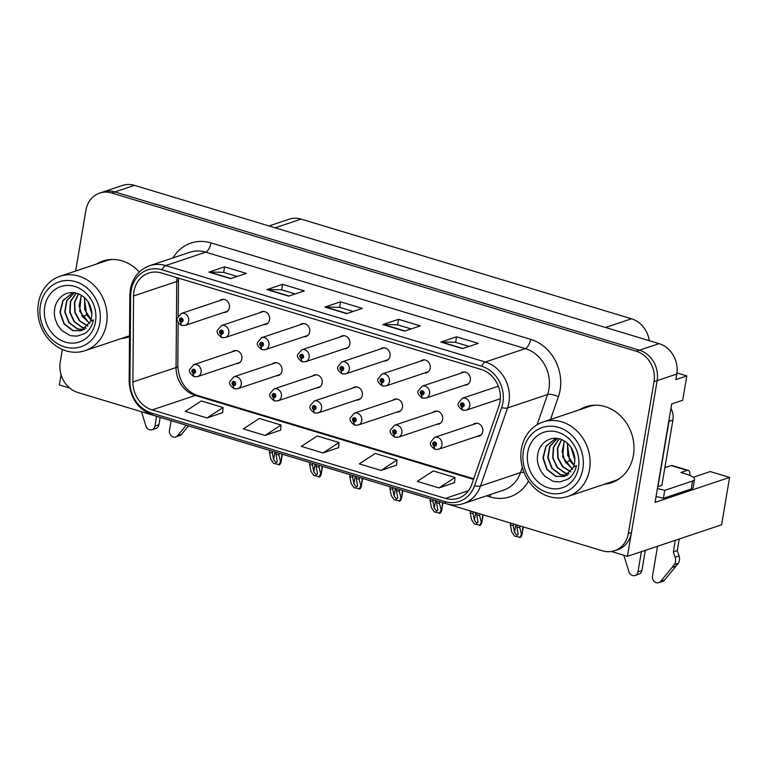 <?xml version="1.0" encoding="UTF-8"?>
<svg xmlns="http://www.w3.org/2000/svg" width="768" height="768" viewBox="0 0 768 768"><rect width="100%" height="100%" fill="white"/><g stroke="black" fill="none" stroke-linecap="round" stroke-linejoin="round"><path stroke-width="1.15" d="M356.592 400.032A6.682 5.798 -108.5 0 0 358.637 399.792A6.682 5.798 -108.5 0 0 362.314 395.203A6.682 5.798 -108.5 0 0 360.278 388.762A6.682 5.798 -108.5 0 0 354.394 387.12A6.682 5.798 -108.5 0 0 352.608 388.157M396.739 412.147A6.682 5.798 -108.5 0 0 398.794 411.907A6.682 5.798 -108.5 0 0 402.461 407.318A6.682 5.798 -108.5 0 0 400.435 400.867A6.682 5.798 -108.5 0 0 394.541 399.235A6.682 5.798 -108.5 0 0 392.765 400.272M316.435 387.926A6.682 5.798 -108.5 0 0 318.48 387.677A6.682 5.798 -108.5 0 0 322.157 383.088A6.682 5.798 -108.5 0 0 320.131 376.646A6.682 5.798 -108.5 0 0 314.237 375.005A6.682 5.798 -108.5 0 0 312.451 376.042M276.278 375.811A6.682 5.798 -108.5 0 0 278.323 375.562A6.682 5.798 -108.5 0 0 282 370.973A6.682 5.798 -108.5 0 0 279.974 364.531A6.682 5.798 -108.5 0 0 274.08 362.89A6.682 5.798 -108.5 0 0 272.304 363.926M236.131 363.696A6.682 5.798 -108.5 0 0 238.176 363.446A6.682 5.798 -108.5 0 0 241.853 358.867A6.682 5.798 -108.5 0 0 239.818 352.416A6.682 5.798 -108.5 0 0 233.933 350.774A6.682 5.798 -108.5 0 0 232.147 351.821M436.896 424.262A6.682 5.798 -108.5 0 0 438.941 424.022A6.682 5.798 -108.5 0 0 442.618 419.434A6.682 5.798 -108.5 0 0 440.592 412.982A6.682 5.798 -108.5 0 0 434.698 411.35A6.682 5.798 -108.5 0 0 432.912 412.387M464.611 385.162A6.682 5.798 -108.5 0 0 466.656 384.912A6.682 5.798 -108.5 0 0 470.333 380.323A6.682 5.798 -108.5 0 0 468.307 373.882A6.682 5.798 -108.5 0 0 462.413 372.24A6.682 5.798 -108.5 0 0 460.637 373.277M424.454 373.046A6.682 5.798 -108.5 0 0 426.509 372.797A6.682 5.798 -108.5 0 0 430.186 368.218A6.682 5.798 -108.5 0 0 428.15 361.766A6.682 5.798 -108.5 0 0 422.256 360.125A6.682 5.798 -108.5 0 0 420.48 361.171M384.307 360.931A6.682 5.798 -108.5 0 0 386.352 360.682A6.682 5.798 -108.5 0 0 390.029 356.102A6.682 5.798 -108.5 0 0 387.994 349.651A6.682 5.798 -108.5 0 0 382.109 348.019A6.682 5.798 -108.5 0 0 380.323 349.056M344.15 348.816A6.682 5.798 -108.5 0 0 346.195 348.566A6.682 5.798 -108.5 0 0 349.872 343.987A6.682 5.798 -108.5 0 0 347.846 337.536A6.682 5.798 -108.5 0 0 341.952 335.904A6.682 5.798 -108.5 0 0 340.176 336.941M303.994 336.701A6.682 5.798 -108.5 0 0 306.048 336.451A6.682 5.798 -108.5 0 0 309.715 331.872A6.682 5.798 -108.5 0 0 307.69 325.421A6.682 5.798 -108.5 0 0 301.795 323.789A6.682 5.798 -108.5 0 0 300.019 324.826M263.846 324.586A6.682 5.798 -108.5 0 0 265.891 324.346A6.682 5.798 -108.5 0 0 269.568 319.757A6.682 5.798 -108.5 0 0 267.533 313.306A6.682 5.798 -108.5 0 0 261.648 311.674A6.682 5.798 -108.5 0 0 259.862 312.71M223.69 312.47A6.682 5.798 -108.5 0 0 225.734 312.23A6.682 5.798 -108.5 0 0 229.411 307.642A6.682 5.798 -108.5 0 0 227.386 301.19A6.682 5.798 -108.5 0 0 221.491 299.558A6.682 5.798 -108.5 0 0 219.706 300.595M477.053 436.378A6.682 5.798 -108.5 0 0 479.098 436.138A6.682 5.798 -108.5 0 0 482.774 431.549A6.682 5.798 -108.5 0 0 480.739 425.098A6.682 5.798 -108.5 0 0 474.854 423.466A6.682 5.798 -108.5 0 0 473.069 424.502M693.206 477.283L710.246 471.571L729.6 477.408L655.056 502.378L671.712 403.939L682.694 400.262L686.813 375.926L675.821 379.613L676.771 374.045A25.056 21.763 -108.5 0 0 659.059 343.632L134.448 185.357A25.056 21.763 -108.5 0 0 122.458 185.453L102.845 192.029A25.056 21.763 -108.5 0 1 114.835 191.923A25.056 21.763 -108.5 0 0 102.845 192.029L99.706 193.075A25.056 21.763 -108.5 0 0 85.92 210.269L75.638 271.046M676.925 372.95L686.813 375.926M61.066 374.736L59.338 384.941L69.754 388.09M447.13 503.942L602.544 550.829A25.056 21.763 -108.5 0 0 614.534 550.733A25.056 21.763 -108.5 0 0 628.33 533.539L654.01 381.667A25.056 21.763 -108.5 0 0 636.307 351.254L639.446 350.198L114.835 191.923L639.446 350.198A25.056 21.763 -108.5 0 1 657.149 380.611A25.056 21.763 -108.5 0 0 639.446 350.198L659.059 343.632M729.6 477.408L721.584 524.803L627.427 556.339L657.149 380.611L631.469 532.483A25.056 21.763 -108.5 0 1 617.674 549.677L614.534 550.733M611.376 551.491L627.427 556.339M269.011 225.955L289.142 219.206A25.056 21.763 71.5 0 1 301.133 219.11L631.498 318.778A25.056 21.763 71.5 0 1 649.286 340.675M121.382 338.506A40.08 34.819 -108.5 0 0 128.352 337.046A40.08 34.819 -108.5 0 0 129.504 336.634M124.522 337.45A40.08 34.819 -108.5 0 0 129.504 336.586M604.387 484.224A40.08 34.819 -108.5 0 0 611.357 482.774A40.08 34.819 -108.5 0 0 633.418 455.261A40.08 34.819 -108.5 0 0 621.235 416.573A40.08 34.819 -108.5 0 0 585.888 406.762A40.08 34.819 -108.5 0 0 579.456 409.795M607.526 483.178A40.08 34.819 -108.5 0 0 612.912 482.198M133.978 291.427A26.726 23.213 71.5 0 1 148.675 273.091A26.726 23.213 71.5 0 1 161.472 272.986L481.104 369.418A26.726 23.213 71.5 0 1 498.893 406.166L471.83 484.253A26.726 23.213 71.5 0 1 458.218 498.278A26.726 23.213 71.5 0 1 445.43 498.384L152.17 409.91A26.726 23.213 71.5 0 1 132.883 381.994L133.574 295.958A26.726 23.213 71.5 0 1 133.978 291.427M131.078 290.554A30.058 26.112 -108.5 0 0 130.627 295.642L129.936 381.686A30.058 26.112 -108.5 0 0 151.632 413.088L444.893 501.562A30.058 26.112 -108.5 0 0 474.586 485.664L501.658 407.587A30.058 26.112 -108.5 0 0 481.642 366.24L162.01 269.798A30.058 26.112 -108.5 0 0 131.078 290.554M462.576 348.624L478.272 343.373L456.528 336.806L440.842 342.067L462.576 348.624M469.142 346.426L455.52 342.317L441.37 341.981A6.682 2.822 106.8 0 0 440.842 342.067M455.597 342.336L456.528 336.806M404.602 331.133L420.288 325.872L398.544 319.315L382.858 324.576L404.602 331.133M411.158 328.934L397.536 324.826L383.386 324.49A6.682 2.822 106.8 0 0 382.858 324.576M397.613 324.845L398.544 319.315M230.65 278.65L246.336 273.398L224.592 266.832L208.906 272.093L230.65 278.65M237.206 276.451L223.584 272.342L209.434 272.006A6.682 2.822 106.8 0 0 208.906 272.093M223.661 272.362L224.592 266.832M288.634 296.141L304.32 290.89L282.576 284.323L266.89 289.584L288.634 296.141M295.19 293.942L281.568 289.834L267.418 289.498A6.682 2.822 106.8 0 0 266.89 289.584M281.645 289.853L282.576 284.323M346.618 313.642L362.304 308.381L340.56 301.824L324.874 307.075L346.618 313.642M353.174 311.443L339.552 307.325L325.402 306.989A6.682 2.822 106.8 0 0 324.874 307.075M339.629 307.354L340.56 301.824M139.325 272.006A40.08 34.819 -108.5 0 0 102.893 261.034A40.08 34.819 -108.5 0 0 96.451 264.077M636.307 351.254L111.696 192.979A25.056 21.763 -108.5 0 0 99.706 193.075M62.371 349.488L60.23 362.141A25.056 21.763 -108.5 0 0 77.942 392.554L152.467 415.046M439.018 487.93L455.002 477.504L433.258 470.938L417.274 481.373L439.018 487.93L454.56 482.63M265.066 435.456L281.05 425.021L259.306 418.464L243.322 428.89L265.066 435.456L280.608 430.147M207.082 417.955L223.066 407.53L201.322 400.963L185.338 411.398L207.082 417.955L222.624 412.656M381.034 470.438L397.018 460.003L375.274 453.446L359.29 463.882L381.034 470.438L396.576 465.139M323.05 452.947L339.034 442.512L317.29 435.955L301.306 446.381L323.05 452.947L338.592 447.648M339.034 442.512L338.592 447.744M281.05 425.021L280.608 430.243M223.066 407.53L222.624 412.752M397.018 460.003L396.566 465.235M455.002 477.504L454.55 482.726M587.472 406.272A40.08 34.819 -108.5 0 0 582.595 408.739M104.477 260.554A40.08 34.819 -108.5 0 0 99.59 263.021M517.181 525.072L516.883 526.877L518.218 534.442L516.874 535.363L514.56 532.31L513.254 525.782L510.355 524.909L511.757 531.936L514.55 536.083L520.589 537.398C521.962 535.402 522.298 534.48 521.568 534.643L519.782 527.75L520.08 525.946M476.899 423.216L434.592 437.386A6.259 5.443 71.5 0 1 440.112 438.922A6.259 5.443 71.5 0 1 442.022 444.97A6.259 5.443 71.5 0 1 438.576 449.27L435.302 449.386A4.176 1.805 -75.9 0 1 434.362 445.997A2.083 1.814 -108.5 0 0 434.957 441.994A2.083 1.814 -108.5 0 0 434.208 445.949L434.458 444.768A0.835 0.73 71.5 0 1 434.352 443.194A0.835 0.73 71.5 0 1 434.89 444.778A0.835 0.73 71.5 0 1 434.515 444.787L434.362 445.997M435.226 444.509L434.458 444.768M434.208 445.949A4.176 1.709 109.4 0 0 434.784 449.232A4.176 1.709 109.4 0 0 435.043 449.27M435.187 444.566L434.515 444.787M523.306 526.925L521.952 534.941L522.902 526.8M510.662 523.104L510.355 524.909M513.562 523.978L513.254 525.782M516.883 526.877L519.782 527.75M519.792 537.667L521.184 534.778M498.355 386.208L462.307 398.285A6.259 5.443 71.5 0 1 467.827 399.821A6.259 5.443 71.5 0 1 469.738 405.859A6.259 5.443 71.5 0 1 466.291 410.16L463.027 410.285A4.176 1.805 -75.9 0 1 462.077 406.886A2.083 1.814 -108.5 0 0 462.672 402.893A2.083 1.814 -108.5 0 0 461.923 406.838L462.173 405.667A0.835 0.73 71.5 0 1 462.077 404.083A0.835 0.73 71.5 0 1 462.605 405.667A0.835 0.73 71.5 0 1 462.23 405.686L462.077 406.886M462.941 405.408L462.173 405.667M461.923 406.838A4.176 1.709 109.4 0 0 462.499 410.122A4.176 1.709 109.4 0 0 462.758 410.16M462.902 405.456L462.23 405.686M477.034 512.957L476.726 514.762L478.061 522.326L476.717 523.248L474.403 520.195L473.098 513.667L470.198 512.794L471.6 519.821L474.394 523.968L480.432 525.283C481.814 523.286 482.141 522.365 481.421 522.538L479.626 515.635L479.933 513.84M436.742 411.101L394.445 425.28A6.259 5.443 71.5 0 1 399.965 426.806A6.259 5.443 71.5 0 1 401.866 432.854A6.259 5.443 71.5 0 1 398.419 437.155L395.155 437.27A4.176 1.805 -75.9 0 1 394.214 433.882A2.083 1.814 -108.5 0 0 394.8 429.888A2.083 1.814 -108.5 0 0 394.051 433.834L394.301 432.653A0.835 0.73 71.5 0 1 394.205 431.078A0.835 0.73 71.5 0 1 394.733 432.662A0.835 0.73 71.5 0 1 394.368 432.672L394.214 433.882M395.069 432.394L394.301 432.653M394.051 433.834A4.176 1.709 109.4 0 0 394.627 437.117A4.176 1.709 109.4 0 0 394.896 437.155M395.03 432.451L394.368 432.672M483.149 514.81L481.795 522.826L482.746 514.685M470.506 510.989L470.198 512.794M473.405 511.872L473.098 513.667M476.726 514.762L479.626 515.635M479.635 525.552L481.027 522.662M436.877 500.851L436.57 502.646L437.914 510.211L436.56 511.133L434.246 508.08L432.95 501.552L430.051 500.678L431.453 507.706L434.246 511.853L440.275 513.168C441.658 511.171 441.984 510.259 441.264 510.422L439.469 503.52L439.776 501.734M396.595 398.995L354.288 413.165A6.259 5.443 71.5 0 1 359.808 414.691A6.259 5.443 71.5 0 1 361.709 420.739A6.259 5.443 71.5 0 1 358.262 425.04L354.998 425.155A4.176 1.805 -75.9 0 1 354.058 421.766A2.083 1.814 -108.5 0 0 354.653 417.773A2.083 1.814 -108.5 0 0 353.904 421.718L354.144 420.538A0.835 0.73 71.5 0 1 354.048 418.963A0.835 0.73 71.5 0 1 354.576 420.547A0.835 0.73 71.5 0 1 354.211 420.557L354.058 421.766M354.922 420.288L354.144 420.538M353.904 421.718A4.176 1.709 109.4 0 0 354.47 425.002A4.176 1.709 109.4 0 0 354.739 425.04M354.883 420.336L354.211 420.557M442.992 502.704L441.638 510.71L442.589 502.579M430.349 498.883L430.051 500.678M433.248 499.766L432.95 501.552M436.57 502.646L439.469 503.52M439.478 513.437L440.87 510.547M396.72 488.746L396.422 490.531L397.757 498.096L396.403 499.018L394.099 495.965L392.794 489.437L389.894 488.563L391.296 495.59L394.09 499.738L400.128 501.053C401.501 499.056 401.837 498.144 401.107 498.307L399.322 491.405L399.619 489.619M356.438 386.88L314.131 401.05A6.259 5.443 71.5 0 1 319.651 402.576A6.259 5.443 71.5 0 1 321.562 408.624A6.259 5.443 71.5 0 1 318.115 412.925L314.842 413.04A4.176 1.805 -75.9 0 1 313.901 409.651A2.083 1.814 -108.5 0 0 314.496 405.658A2.083 1.814 -108.5 0 0 313.747 409.603L313.997 408.432A0.835 0.73 71.5 0 1 313.891 406.848A0.835 0.73 71.5 0 1 314.429 408.432A0.835 0.73 71.5 0 1 314.054 408.451L313.901 409.651M314.765 408.173L313.997 408.432M313.747 409.603A4.176 1.709 109.4 0 0 314.323 412.886A4.176 1.709 109.4 0 0 314.582 412.925M314.726 408.221L314.054 408.451M402.845 490.589L401.482 498.605L402.432 490.464M390.202 486.778L389.894 488.563M393.101 487.651L392.794 489.437M396.422 490.531L399.322 491.405M399.331 501.322L400.723 498.432M464.458 372L422.16 386.17A6.259 5.443 71.5 0 1 427.68 387.706A6.259 5.443 71.5 0 1 429.581 393.744A6.259 5.443 71.5 0 1 426.134 398.045L422.87 398.17A4.176 1.805 -75.9 0 1 421.93 394.771A2.083 1.814 -108.5 0 0 422.525 390.778A2.083 1.814 -108.5 0 0 421.766 394.723L422.016 393.552A0.835 0.73 71.5 0 1 421.92 391.978A0.835 0.73 71.5 0 1 422.448 393.562A0.835 0.73 71.5 0 1 422.083 393.571L421.93 394.771M422.794 393.293L422.016 393.552M421.766 394.723A4.176 1.709 109.4 0 0 422.342 398.006A4.176 1.709 109.4 0 0 422.611 398.045M422.746 393.341L422.083 393.571M424.31 359.885L382.003 374.054A6.259 5.443 71.5 0 1 387.523 375.59A6.259 5.443 71.5 0 1 389.424 381.638A6.259 5.443 71.5 0 1 385.978 385.93L382.714 386.054A4.176 1.805 -75.9 0 1 381.773 382.656A2.083 1.814 -108.5 0 0 382.368 378.662A2.083 1.814 -108.5 0 0 381.619 382.618L381.869 381.437A0.835 0.73 71.5 0 1 381.763 379.862A0.835 0.73 71.5 0 1 382.291 381.446A0.835 0.73 71.5 0 1 381.926 381.456L381.773 382.656M382.637 381.178L381.869 381.437M381.619 382.618A4.176 1.709 109.4 0 0 382.186 385.891A4.176 1.709 109.4 0 0 382.454 385.939M382.598 381.235L381.926 381.456M384.154 347.77L341.846 361.939A6.259 5.443 71.5 0 1 347.366 363.475A6.259 5.443 71.5 0 1 349.277 369.523A6.259 5.443 71.5 0 1 345.83 373.814L342.566 373.939A4.176 1.805 -75.9 0 1 341.616 370.55A2.083 1.814 -108.5 0 0 342.211 366.547A2.083 1.814 -108.5 0 0 341.462 370.502L341.712 369.322A0.835 0.73 71.5 0 1 341.616 367.747A0.835 0.73 71.5 0 1 342.144 369.331A0.835 0.73 71.5 0 1 341.77 369.341L341.616 370.55M342.48 369.062L341.712 369.322M341.462 370.502A4.176 1.709 109.4 0 0 342.038 373.776A4.176 1.709 109.4 0 0 342.298 373.824M342.442 369.12L341.77 369.341M343.997 335.654L301.699 349.824A6.259 5.443 71.5 0 1 307.219 351.36A6.259 5.443 71.5 0 1 309.12 357.408A6.259 5.443 71.5 0 1 305.674 361.699L302.41 361.824A4.176 1.805 -75.9 0 1 301.469 358.435A2.083 1.814 -108.5 0 0 302.054 354.432A2.083 1.814 -108.5 0 0 301.306 358.387L301.555 357.206A0.835 0.73 71.5 0 1 301.459 355.632A0.835 0.73 71.5 0 1 301.987 357.216A0.835 0.73 71.5 0 1 301.622 357.226L301.469 358.435M302.333 356.947L301.555 357.206M301.306 358.387A4.176 1.709 109.4 0 0 301.882 361.661A4.176 1.709 109.4 0 0 302.15 361.709M302.285 357.005L301.622 357.226M160.157 417.37L158.899 424.781L154.982 426.096L156.634 416.304M186.25 425.242L177.677 435.619A5.328 4.627 71.5 0 1 175.795 436.925L179.722 435.61A5.328 4.627 -108.5 0 0 181.603 434.304L188.525 425.933M171.13 420.682L169.478 430.474A5.328 4.627 71.5 0 0 171.091 435.619A5.328 4.627 71.5 0 0 175.795 436.925M154.982 426.096A5.328 4.627 71.5 0 1 152.045 429.754A5.328 4.627 71.5 0 1 145.91 426.029L141.504 411.734M152.045 429.754L155.971 428.438A5.328 4.627 -108.5 0 0 158.899 424.781M645.312 550.349L641.904 570.509L637.978 571.814L641.395 551.664M664.858 467.664L671.184 465.581L687.13 470.39L680.861 472.493L685.93 474.019A16.704 4.339 -170.4 0 1 694.55 479.434A16.704 4.339 -170.4 0 1 692.582 481.018L664.723 490.349L663.379 498.307A16.704 4.339 9.6 0 0 656.035 496.618M669.226 418.608A16.704 14.506 71.5 0 1 668.986 421.421L657.955 486.624A16.704 14.506 -108.5 0 0 657.744 486.538M657.955 486.624L661.882 485.309L672.902 420.106A16.704 14.506 -108.5 0 0 670.973 408.317M694.55 479.434L693.206 487.382A16.704 4.339 -170.4 0 1 691.238 488.976L663.379 498.307M657.379 488.669A16.704 4.339 -170.4 0 1 664.723 490.349M679.229 538.982L677.28 550.541L673.354 551.856L675.312 540.298M687.13 470.39A8.352 3.523 -73.2 0 1 688.195 470.342A8.352 3.523 -73.2 0 1 689.904 475.45M657.542 546.25L652.474 576.192A5.328 4.627 71.5 0 0 654.096 581.338A5.328 4.627 71.5 0 0 658.8 582.643A5.328 4.627 71.5 0 0 660.682 581.338L674.467 564.538A8.352 7.258 -108.5 0 0 675.139 557.29L673.354 551.856M677.28 550.541L679.066 555.974L675.139 557.29M674.467 564.538L678.394 563.222L664.608 580.022A5.328 4.627 -108.5 0 1 662.726 581.328L658.8 582.643M678.394 563.222A8.352 7.258 -108.5 0 0 679.066 555.974M688.195 470.342L672.25 465.533A8.352 3.523 106.8 0 0 671.184 465.581M672.221 567.379L676.147 566.064M637.978 571.814A5.328 4.627 71.5 0 1 635.05 575.482A5.328 4.627 71.5 0 1 628.915 571.747L623.827 555.254M635.05 575.482L638.966 574.166A5.328 4.627 -108.5 0 0 641.904 570.509M91.766 313.882L88.166 301.939M91.757 313.277L88.483 302.438M91.008 319.853L86.611 314.746L84.288 297.446M91.094 319.546L84.72 309.686L84.518 297.648M81.37 295.286L79.075 305.779L82.214 316.214L89.693 323.318M81.168 295.171L79.69 311.357L89.587 323.53M78.442 293.856L74.419 302.458L74.803 312.326L79.392 320.89L87.859 326.218M87.984 326.064L79.747 320.822L75.149 312.336L74.698 302.525L78.614 293.923M76.07 293.117L70.378 301.517L69.706 312.173L74.141 321.821L82.157 327.504L85.92 328.224M86.074 328.099L82.474 327.398L74.486 321.763L70.042 312.182L70.637 301.574L76.214 293.155M74.093 292.906L66.643 300.691L64.733 311.971L68.899 322.714L77.453 329.078L83.808 329.702M74.266 292.877L66.902 300.701L65.059 311.962L69.245 322.646L77.77 328.973L84.614 329.52M74.563 292.829L71.683 293.51L62.89 300.557L59.923 312.182L63.802 323.76L72.739 330.662L81.523 330.71L90.47 321.427L93.475 319.834C92.16 326.035 89.184 330.624 84.547 333.619L77.203 336.096C72.163 335.962 69.552 335.635 69.379 335.117L62.448 330.902C62.006 331.123 56.832 324.221 57.274 324.25C54.739 318.163 53.635 315.514 54.883 307.594C57.245 296.861 67.402 289.834 77.568 293.539C81.677 294.912 85.094 297.542 87.811 301.411C89.347 302.659 92.429 311.664 91.766 313.824A19.21 16.685 71.5 0 1 90.49 321.418M81.571 330.701L73.066 330.547L64.138 323.693L60.25 312.163L63.13 300.557L71.837 293.453M99.83 323.251A34.234 29.741 71.5 0 1 64.598 346.886A34.234 29.741 71.5 0 1 40.397 305.318A34.234 29.741 71.5 0 1 75.629 281.683A34.234 29.741 71.5 0 1 99.83 323.251M66.144 350.87A39.245 34.09 71.5 0 1 38.4 303.226A39.245 34.09 71.5 0 1 60 276.288A39.245 34.09 71.5 0 1 78.787 276.125A39.245 34.09 71.5 0 1 106.531 323.779A39.245 34.09 71.5 0 1 84.931 350.717A39.245 34.09 71.5 0 1 66.144 350.87M60 276.288L106.291 260.774A39.245 34.09 71.5 0 1 112.07 259.469M65.405 342.115A29.222 25.392 71.5 0 1 44.746 306.634A29.222 25.392 71.5 0 1 74.822 286.454A29.222 25.392 71.5 0 1 95.482 321.936A29.222 25.392 71.5 0 1 65.405 342.115M88.992 303.312L91.517 310.666M574.771 459.61L571.171 447.658M574.762 458.995L571.488 448.166M574.013 465.571L569.606 460.464L567.293 443.165M574.099 465.274L567.725 455.414L567.523 443.366M564.374 441.014L562.08 451.498L565.219 461.942L572.698 469.037M564.173 440.899L562.694 457.085L572.592 469.248M561.446 439.574L557.424 448.176L557.808 458.045L562.397 466.608L570.864 471.936M570.989 471.782L562.752 466.55L558.154 458.054L557.702 448.243L561.61 439.642M559.075 438.845L553.373 447.235L552.71 457.891L557.136 467.539L565.162 473.222L568.925 473.942M569.069 473.818L565.478 473.117L557.491 467.482L553.046 457.901L553.642 447.293L559.219 438.874M557.098 438.624L549.648 446.41L547.738 457.699L551.904 468.442L560.458 474.797L566.813 475.43M557.261 438.595L549.907 446.429L548.064 457.68L552.25 468.365L560.774 474.691L567.619 475.238M557.568 438.547L554.688 439.229L545.894 446.275L542.928 457.901L546.806 469.478L555.744 476.381L564.528 476.438L573.475 467.155L576.48 465.562C575.165 471.754 572.189 476.352 567.552 479.347L560.208 481.824C555.158 481.68 552.557 481.354 552.384 480.845L545.453 476.621C545.002 476.842 539.837 469.939 540.278 469.978C537.744 463.891 536.64 461.232 537.888 453.322C540.25 442.579 550.406 435.552 560.573 439.258C564.682 440.63 568.099 443.261 570.806 447.13C572.352 448.378 575.434 457.392 574.771 459.552A19.21 16.685 71.5 0 1 573.494 467.146M564.576 476.419L556.061 476.275L547.142 469.411L543.245 457.891L546.134 446.275L554.842 439.171M582.835 468.97A34.234 29.741 71.5 0 1 547.603 492.605A34.234 29.741 71.5 0 1 523.402 451.046A34.234 29.741 71.5 0 1 558.634 427.411A34.234 29.741 71.5 0 1 582.835 468.97M549.149 496.589A39.245 34.09 71.5 0 1 521.405 448.944A39.245 34.09 71.5 0 1 543.005 422.006A39.245 34.09 71.5 0 1 561.792 421.853A39.245 34.09 71.5 0 1 589.536 469.498A39.245 34.09 71.5 0 1 567.936 496.435A39.245 34.09 71.5 0 1 549.149 496.589M619.632 478.493A39.245 34.09 71.5 0 1 614.227 480.931L567.936 496.435M543.005 422.006L589.296 406.502A39.245 34.09 71.5 0 1 595.075 405.187M548.41 487.834A29.222 25.392 71.5 0 1 527.75 452.352A29.222 25.392 71.5 0 1 557.827 432.182A29.222 25.392 71.5 0 1 578.486 467.664A29.222 25.392 71.5 0 1 548.41 487.834M571.997 449.04L574.522 456.384M356.563 476.63L356.266 478.416L357.6 485.981L356.256 486.902L353.942 483.85L352.637 477.322L349.738 476.448L351.139 483.475L353.933 487.622L359.971 488.938C361.354 486.941 361.68 486.029 360.96 486.192L359.165 479.29L359.462 477.504M316.282 374.765L273.984 388.934A6.259 5.443 71.5 0 1 279.504 390.47A6.259 5.443 71.5 0 1 281.405 396.509A6.259 5.443 71.5 0 1 277.958 400.81L274.694 400.934A4.176 1.805 -75.9 0 1 273.754 397.536A2.083 1.814 -108.5 0 0 274.339 393.542A2.083 1.814 -108.5 0 0 273.59 397.488L273.84 396.317A0.835 0.73 71.5 0 1 273.744 394.733A0.835 0.73 71.5 0 1 274.272 396.317A0.835 0.73 71.5 0 1 273.907 396.336L273.754 397.536M274.608 396.058L273.84 396.317M273.59 397.488A4.176 1.709 109.4 0 0 274.166 400.771A4.176 1.709 109.4 0 0 274.435 400.81M274.57 396.106L273.907 396.336M362.688 478.474L361.334 486.49L362.285 478.349M350.045 474.662L349.738 476.448M352.944 475.536L352.637 477.322M356.266 478.416L359.165 479.29M359.174 489.206L360.566 486.326M316.416 464.515L316.109 466.301L317.453 473.875L316.099 474.797L313.786 471.734L312.49 465.206L309.59 464.333L310.992 471.37L313.786 475.507L319.814 476.822C321.197 474.826 321.523 473.914 320.803 474.077L319.008 467.174L319.315 465.389M276.134 362.65L233.827 376.819A6.259 5.443 71.5 0 1 239.347 378.355A6.259 5.443 71.5 0 1 241.248 384.394A6.259 5.443 71.5 0 1 237.802 388.694L234.538 388.819A4.176 1.805 -75.9 0 1 233.597 385.421A2.083 1.814 -108.5 0 0 234.192 381.427A2.083 1.814 -108.5 0 0 233.443 385.373L233.683 384.202A0.835 0.73 71.5 0 1 233.587 382.627A0.835 0.73 71.5 0 1 234.115 384.202A0.835 0.73 71.5 0 1 233.75 384.221L233.597 385.421M234.461 383.942L233.683 384.202M233.443 385.373A4.176 1.709 109.4 0 0 234.01 388.656A4.176 1.709 109.4 0 0 234.278 388.694M234.422 383.99L233.75 384.221M322.531 466.358L321.178 474.374L322.128 466.234M309.888 462.547L309.59 464.333M312.787 463.421L312.49 465.206M316.109 466.301L319.008 467.174M319.018 477.091L320.41 474.211M276.259 452.4L275.952 454.186L277.296 461.76L275.942 462.682L273.638 459.619L272.333 453.091L269.434 452.218L270.835 459.254L273.629 463.402L279.667 464.707C281.04 462.71 281.376 461.798 280.646 461.962L278.851 455.059L279.158 453.274M235.978 350.534L193.67 364.704A6.259 5.443 71.5 0 1 199.19 366.24A6.259 5.443 71.5 0 1 201.101 372.288A6.259 5.443 71.5 0 1 197.654 376.579L194.381 376.704A4.176 1.805 -75.9 0 1 193.44 373.306A2.083 1.814 -108.5 0 0 194.035 369.312A2.083 1.814 -108.5 0 0 193.286 373.258L193.536 372.086A0.835 0.73 71.5 0 1 193.43 370.512A0.835 0.73 71.5 0 1 193.968 372.096A0.835 0.73 71.5 0 1 193.594 372.106L193.44 373.306M194.304 371.827L193.536 372.086M193.286 373.258A4.176 1.709 109.4 0 0 193.862 376.541A4.176 1.709 109.4 0 0 194.122 376.579M194.266 371.885L193.594 372.106M282.384 454.243L281.021 462.259L281.971 454.118M269.741 450.432L269.434 452.218M272.64 451.306L272.333 453.091M275.952 454.186L278.851 455.059M278.87 464.976L280.262 462.096M303.85 323.539L261.542 337.709A6.259 5.443 71.5 0 1 267.062 339.245A6.259 5.443 71.5 0 1 268.963 345.293A6.259 5.443 71.5 0 1 265.517 349.594L262.253 349.709A4.176 1.805 -75.9 0 1 261.312 346.32A2.083 1.814 -108.5 0 0 261.907 342.317A2.083 1.814 -108.5 0 0 261.158 346.272L261.398 345.091A0.835 0.73 71.5 0 1 261.302 343.517A0.835 0.73 71.5 0 1 261.83 345.101A0.835 0.73 71.5 0 1 261.466 345.11L261.312 346.32M262.176 344.832L261.398 345.091M261.158 346.272A4.176 1.709 109.4 0 0 261.725 349.555A4.176 1.709 109.4 0 0 261.994 349.594M262.138 344.89L261.466 345.11M263.693 311.424L221.386 325.594A6.259 5.443 71.5 0 1 226.906 327.13A6.259 5.443 71.5 0 1 228.816 333.178A6.259 5.443 71.5 0 1 225.37 337.478L222.096 337.594A4.176 1.805 -75.9 0 1 221.155 334.205A2.083 1.814 -108.5 0 0 221.75 330.202A2.083 1.814 -108.5 0 0 221.002 334.157L221.251 332.976A0.835 0.73 71.5 0 1 221.146 331.402A0.835 0.73 71.5 0 1 221.683 332.986A0.835 0.73 71.5 0 1 221.309 332.995L221.155 334.205M222.019 332.717L221.251 332.976M221.002 334.157A4.176 1.709 109.4 0 0 221.578 337.44A4.176 1.709 109.4 0 0 221.837 337.478M221.981 332.774L221.309 332.995M223.536 299.309L181.238 313.488A6.259 5.443 71.5 0 1 186.758 315.014A6.259 5.443 71.5 0 1 188.659 321.062A6.259 5.443 71.5 0 1 185.213 325.363L181.949 325.478A4.176 1.805 -75.9 0 1 181.008 322.09A2.083 1.814 -108.5 0 0 181.594 318.096A2.083 1.814 -108.5 0 0 180.845 322.042L181.094 320.861A0.835 0.73 71.5 0 1 180.998 319.286A0.835 0.73 71.5 0 1 181.526 320.87A0.835 0.73 71.5 0 1 181.162 320.88L181.008 322.09M181.862 320.602L181.094 320.861M180.845 322.042A4.176 1.709 109.4 0 0 181.421 325.325A4.176 1.709 109.4 0 0 181.69 325.363M181.824 320.659L181.162 320.88M134.448 185.357L111.696 192.979M676.771 374.045L654.01 381.667M631.498 318.778L605.53 327.475M301.133 219.11L275.165 227.808M173.002 257.894A41.75 36.269 71.5 0 1 210.97 242.899L530.602 339.331A8.352 3.523 -73.2 0 1 525.331 348.605L205.699 252.163A33.398 29.011 -108.5 0 0 189.715 252.298L149.693 265.699A33.398 29.011 71.5 0 1 165.686 265.574A8.352 3.523 106.8 0 0 162.01 269.798M530.602 339.331A41.75 36.269 71.5 0 1 560.122 390.029A41.75 36.269 71.5 0 1 558.403 396.758L550.522 419.482M501.658 407.587A8.352 2.746 19.1 0 0 507.562 407.942L547.574 394.541A33.398 29.011 -108.5 0 0 548.947 389.155A33.398 29.011 -108.5 0 0 525.331 348.605L485.318 362.006A33.398 29.011 71.5 0 1 507.562 407.942L480.49 486.029A33.398 29.011 71.5 0 1 463.478 503.558L503.501 490.157A33.398 29.011 -108.5 0 0 520.502 472.618L522.336 467.347M149.693 265.699C139.142 269.674 132.682 277.584 130.33 289.421L129.84 294.989A8.352 1.526 0.5 0 0 130.627 295.642M129.84 294.989L129.149 381.024C130.051 398.083 138.058 409.488 153.168 415.258A8.352 3.523 -73.2 0 1 151.632 413.088M444.893 501.562A8.352 3.523 106.8 0 0 446.429 503.741C452.218 505.45 457.901 505.392 463.478 503.558M474.586 485.664A8.352 2.746 19.1 0 0 480.49 486.029L520.502 472.618A8.352 2.746 -160.9 0 1 524.045 472.512M129.149 381.024A8.352 1.526 0.5 0 0 129.936 381.686M481.642 366.24A8.352 3.523 -73.2 0 1 485.318 362.006L165.686 265.574L205.699 252.163A8.352 3.523 -73.2 0 0 210.97 242.899M528.576 481.018A41.75 36.269 71.5 0 1 490.09 496.925L486.509 495.85M628.33 533.539L631.469 532.483M537.11 424.723L547.574 394.541A8.352 2.746 -160.9 0 1 558.403 396.758M490.31 494.573A8.352 3.523 -73.2 0 1 490.09 496.925M445.43 498.384L468.499 490.656M177.014 277.67A26.726 23.213 -108.5 0 0 176.736 281.501L176.045 367.536A26.726 23.213 -108.5 0 0 195.331 395.453L473.51 479.386M133.574 295.958L176.736 281.501A15.034 2.746 -179.5 0 0 178.493 280.234L178.205 315.83M132.883 381.994L176.045 367.536A15.034 2.746 -179.5 0 0 177.802 366.269C179.069 381.37 185.549 391.066 197.251 395.376L473.722 478.79M152.17 409.91L195.331 395.453A15.034 6.346 -73.2 0 1 197.251 395.376M347.002 313.507L325.402 306.989M289.018 296.016L267.418 289.498M231.034 278.525L209.434 272.006M404.986 330.998L383.386 324.49M462.97 348.499L441.37 341.981M515.846 524.669L514.56 532.31M475.69 512.554L474.403 520.195M435.542 500.458L434.246 508.08M395.386 488.342L394.099 495.965M177.677 435.619L181.603 434.304M668.986 421.421L672.902 420.106M692.582 481.018L691.238 488.976M660.682 581.338L664.608 580.022M86.611 314.746L82.771 317.088M569.606 460.464L565.776 462.806M355.229 476.227L353.942 483.85M315.082 464.112L313.786 471.734M274.925 451.997L273.638 459.619M153.168 415.258L446.429 503.741M178.157 322.637L177.802 366.269M178.493 280.234L178.579 278.15M434.592 437.386L430.656 442.09C429.571 444.019 430.954 446.4 434.784 449.232M480.874 435.101L438.576 449.27M462.307 398.285L458.371 402.979C457.286 404.918 458.669 407.299 462.499 410.122M500.342 398.755L466.291 410.16M394.445 425.28L390.499 429.974C389.424 431.904 390.797 434.285 394.627 437.117M440.726 422.986L398.419 437.155M354.288 413.165L350.342 417.859C349.267 419.789 350.64 422.179 354.47 425.002M400.57 410.87L358.262 425.04M314.131 401.05L310.195 405.744C309.11 407.683 310.493 410.064 314.323 412.886M360.413 398.755L318.115 412.925M422.16 386.17L418.214 390.864C417.139 392.803 418.512 395.184 422.342 398.006M468.442 383.875L426.134 398.045M382.003 374.054L378.067 378.749C376.982 380.688 378.355 383.069 382.186 385.891M428.285 371.76L385.978 385.93M341.846 361.939L337.91 366.634C336.826 368.573 338.208 370.954 342.038 373.776M388.138 359.645L345.83 373.814M301.699 349.824L297.754 354.518C296.678 356.458 298.051 358.838 301.882 361.661M347.981 347.53L305.674 361.699M129.514 335.779L84.931 350.717M273.984 388.934L270.038 393.629C268.963 395.568 270.336 397.949 274.166 400.771M320.266 386.64L277.958 400.81M233.827 376.819L229.882 381.514C228.806 383.453 230.179 385.834 234.01 388.656M280.109 374.525L237.802 388.694M193.67 364.704L189.734 369.398C188.65 371.338 190.032 373.718 193.862 376.541M239.952 362.41L197.654 376.579M261.542 337.709L257.606 342.403C256.522 344.342 257.894 346.723 261.725 349.555M307.824 335.414L265.517 349.594M221.386 325.594L217.45 330.298C216.365 332.227 217.747 334.608 221.578 337.44M267.667 323.309L225.37 337.478M181.238 313.488L177.293 318.182C176.218 320.112 177.59 322.493 181.421 325.325M227.52 311.194L185.213 325.363"/></g></svg>
